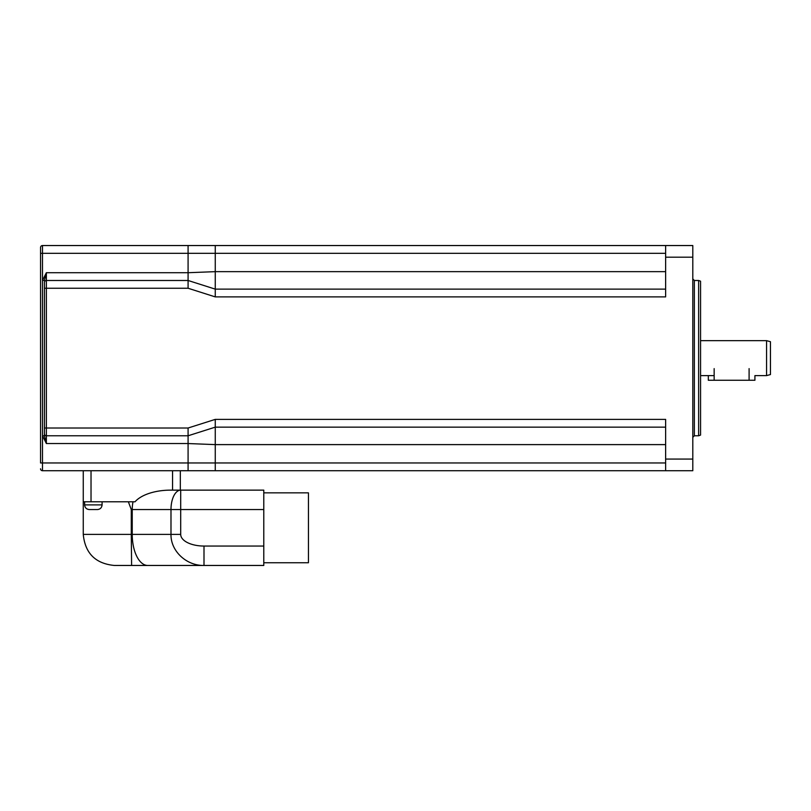 <?xml version="1.0" encoding="UTF-8"?>
<svg xmlns="http://www.w3.org/2000/svg" width="811" height="811" viewBox="0 0 811 811"><rect width="100%" height="100%" fill="white"/><g stroke="black" fill="none" stroke-linecap="round" stroke-linejoin="round"><path stroke-width="1.22" d="M40.55 462.959L40.55 247.487L40.55 462.959L42.486 462.959L42.486 435.781L44.433 435.781L46.369 443.546L44.433 435.781L44.433 428.015L44.433 433.844A1.936 1.936 0 0 0 46.369 435.781L46.369 272.719L42.486 280.484L44.433 280.484L46.369 272.719L188.081 272.719L188.081 288.25L215.26 296.897L665.628 296.897L665.628 257.188L692.797 257.188L692.797 245.54L665.628 245.54L665.628 257.188M44.433 282.431L44.433 288.25L44.433 282.431A1.936 1.936 0 0 1 46.369 280.484L188.081 280.484L215.26 289.132L215.26 296.897M188.081 288.25L44.433 288.25L44.433 428.015L188.081 428.015L188.081 470.725L692.797 470.725L692.797 257.188M44.433 435.781L44.433 433.844A1.936 1.936 0 0 0 46.369 435.781L188.081 435.781L215.26 427.144L215.26 470.725M42.486 470.725L56.081 470.725L42.486 470.725A1.936 1.936 0 0 1 40.55 468.788A1.936 1.936 0 0 0 42.486 470.725L42.486 462.959L665.628 462.959M40.55 247.487A1.936 1.936 0 0 1 42.486 245.54L215.26 245.54L215.26 289.132L665.628 289.132M188.081 245.54L188.081 272.719L215.26 271.655L665.628 271.655M188.081 428.015L215.26 419.378L215.26 427.144L665.628 427.144M188.081 435.781L56.081 435.781M56.081 470.725L188.081 470.725M215.26 245.54L665.628 245.54M215.26 419.378L665.628 419.378L665.628 470.725M694.358 280.484L698.626 280.484L698.626 435.781L694.358 435.781L694.358 280.484L692.797 278.933M698.626 435.781L700.562 435.081L700.562 281.194L698.626 280.484M766.567 375.605L770.45 374.56L770.45 341.705L766.567 340.661L766.567 375.605L754.919 375.605L754.919 380.268L708.327 380.268L708.327 375.605M714.156 375.605L700.562 375.605M263.788 565.46L147.764 565.46L263.788 565.46L263.788 490.138L170.614 490.138A38.827 19.413 180 0 0 135.031 501.786L83.259 501.786L83.259 534.398C85.094 553.264 95.455 563.615 114.321 565.46L147.764 565.46L131.605 565.46L131.281 534.398L83.259 534.398M128.361 501.786L131.281 509.551L131.281 534.398L132.234 534.398A31.061 15.531 -90 0 0 147.764 565.46M102.085 504.888L84.618 504.888C84.912 507.727 86.463 509.278 89.281 509.551L97.432 509.551C100.219 509.288 101.77 507.737 102.085 504.888L102.085 501.786M133.045 501.786A19.413 9.702 90 0 0 132.234 509.551L170.989 509.551L170.989 534.398C170.624 551.004 186.358 565.804 203.997 565.46L203.997 546.046A23.296 11.648 180 0 1 180.701 534.398L180.701 490.138A19.413 9.702 90 0 0 170.989 509.551L263.788 509.551M263.788 562.743L308.444 562.743L308.444 492.855L263.788 492.855M180.316 470.725L180.316 490.138M83.259 470.725L83.259 501.786M91.025 501.786L91.025 470.725L172.55 470.725L172.55 490.138M665.628 444.61L215.26 444.61L188.081 443.546L46.369 443.546L42.486 435.781L42.486 253.306L40.55 253.306M665.628 253.306L42.486 253.306L42.486 245.54M46.369 443.546L46.369 435.781M692.797 459.077L665.628 459.077M131.281 509.551L132.234 509.551L132.234 534.398L180.701 534.398M263.788 546.046L203.997 546.046M749.1 380.268L749.1 368.62M714.156 380.268L714.156 368.62M694.358 435.781L692.797 437.332M766.567 340.661L700.562 340.661M84.618 501.786L84.618 504.888"/></g></svg>
